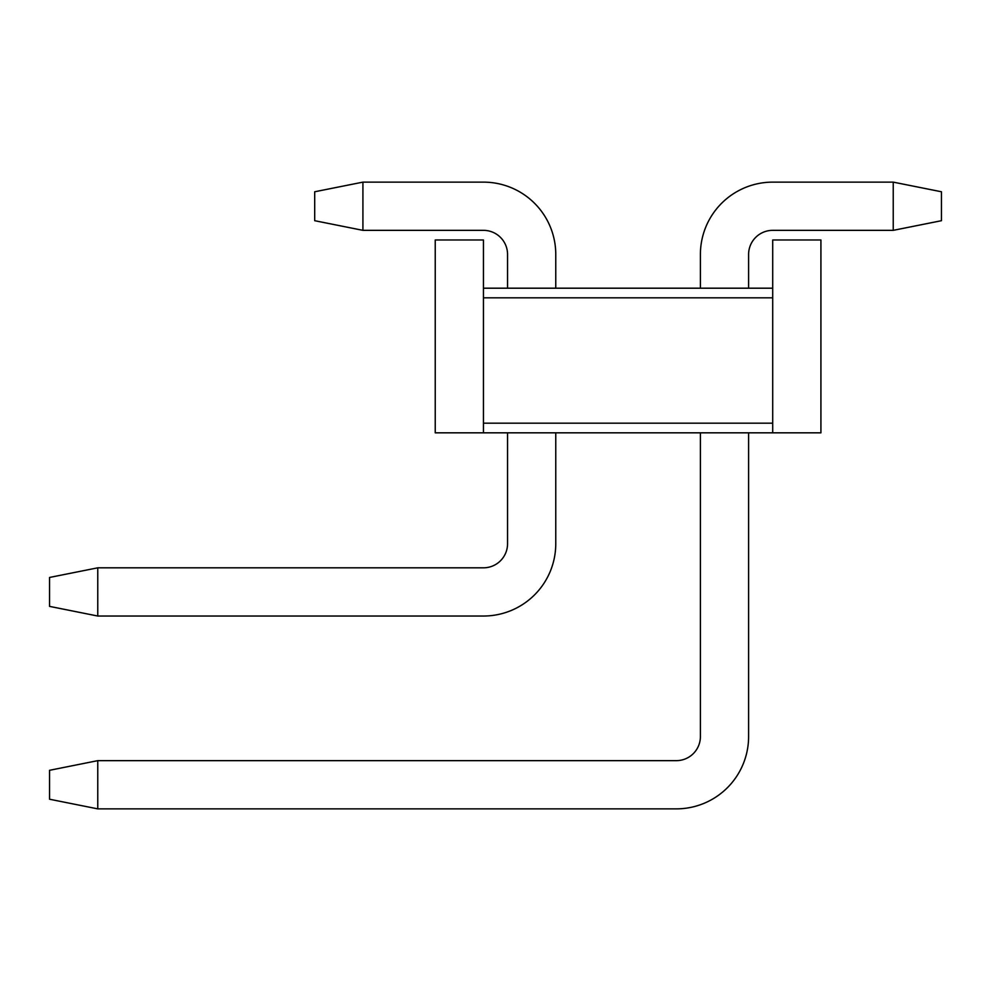 <?xml version="1.0" encoding="UTF-8"?>
<svg xmlns="http://www.w3.org/2000/svg" width="991" height="991" viewBox="0 0 991 991"><rect width="100%" height="100%" fill="white"/><g stroke="black" fill="none" stroke-linecap="round" stroke-linejoin="round"><path stroke-width="1.49" d="M49.55 799.229L49.55 770.304L97.762 760.654L97.762 808.867L49.55 799.229M748.601 432.832L748.601 736.548A72.318 72.318 0 0 1 676.296 808.867L97.762 808.867M748.601 288.195L748.601 254.452A24.106 24.106 0 0 1 772.707 230.346L893.238 230.346L893.238 182.133L772.707 182.133A72.318 72.318 0 0 0 700.402 254.452L700.402 288.195M700.402 432.832L700.402 736.548A24.106 24.106 0 0 1 676.296 760.654L97.762 760.654M772.707 182.133L893.238 182.133L772.707 182.133L893.238 182.133L772.707 182.133L893.238 182.133L772.707 182.133L893.238 182.133L772.707 182.133L893.238 182.133L941.45 191.771L941.45 220.696L893.238 230.346M748.601 254.452A24.106 24.106 0 0 1 772.707 230.346A24.106 24.106 0 0 0 748.601 254.452A24.106 24.106 0 0 1 772.707 230.346A24.106 24.106 0 0 0 748.601 254.452A24.106 24.106 0 0 1 772.707 230.346A24.106 24.106 0 0 0 748.601 254.452A24.106 24.106 0 0 1 772.707 230.346A24.106 24.106 0 0 0 748.601 254.452A24.106 24.106 0 0 1 772.707 230.346M700.402 736.548A24.106 24.106 0 0 1 676.296 760.654A24.106 24.106 0 0 0 700.402 736.548A24.106 24.106 0 0 1 676.296 760.654A24.106 24.106 0 0 0 700.402 736.548A24.106 24.106 0 0 1 676.296 760.654A24.106 24.106 0 0 0 700.402 736.548A24.106 24.106 0 0 1 676.296 760.654A24.106 24.106 0 0 0 700.402 736.548A24.106 24.106 0 0 1 676.296 760.654M49.55 606.381L49.55 577.456L97.762 567.818L97.762 616.03L49.55 606.381M555.765 543.712L555.765 432.832L555.765 543.712A72.318 72.318 0 0 1 483.447 616.03L97.762 616.03M555.765 254.452L555.765 288.195L555.765 254.452A72.318 72.318 0 0 0 483.447 182.133L362.917 182.133L362.917 230.346L483.447 230.346A24.106 24.106 0 0 1 507.553 254.452L507.553 288.195M507.553 432.832L507.553 543.712A24.106 24.106 0 0 1 483.447 567.818L97.762 567.818M362.917 230.346L314.704 220.696L314.704 191.771L362.917 182.133M483.447 230.346A24.106 24.106 0 0 1 507.553 254.452A24.106 24.106 0 0 0 483.447 230.346A24.106 24.106 0 0 1 507.553 254.452A24.106 24.106 0 0 0 483.447 230.346A24.106 24.106 0 0 1 507.553 254.452A24.106 24.106 0 0 0 483.447 230.346A24.106 24.106 0 0 1 507.553 254.452A24.106 24.106 0 0 0 483.447 230.346A24.106 24.106 0 0 1 507.553 254.452M507.553 543.712A24.106 24.106 0 0 1 483.447 567.818A24.106 24.106 0 0 0 507.553 543.712A24.106 24.106 0 0 1 483.447 567.818A24.106 24.106 0 0 0 507.553 543.712A24.106 24.106 0 0 1 483.447 567.818A24.106 24.106 0 0 0 507.553 543.712A24.106 24.106 0 0 1 483.447 567.818A24.106 24.106 0 0 0 507.553 543.712A24.106 24.106 0 0 1 483.447 567.818M772.707 423.182L483.447 423.182L483.447 432.832L772.707 432.832L772.707 297.833L483.447 297.833L483.447 423.182M772.707 432.832L820.92 432.832L820.92 239.983L772.707 239.983L772.707 297.833M772.707 288.195L483.447 288.195L483.447 239.983L435.235 239.983L435.235 432.832L483.447 432.832M483.447 288.195L483.447 297.833"/></g></svg>
